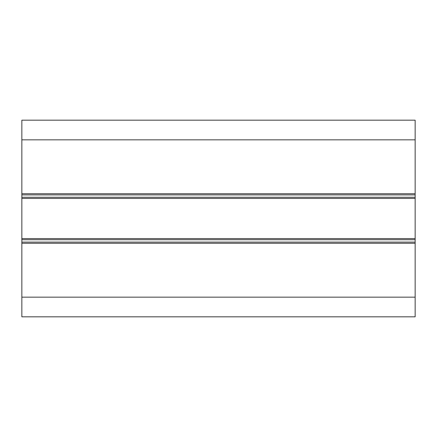 <?xml version="1.0" encoding="UTF-8"?>
<svg xmlns="http://www.w3.org/2000/svg" width="437" height="437" viewBox="0 0 437 437"><rect width="100%" height="100%" fill="white"/><g stroke="black" fill="none" stroke-linecap="round" stroke-linejoin="round"><path stroke-width="0.66" d="M21.85 297.16L21.85 316.825L415.15 316.825L415.15 297.16L21.85 297.16L21.85 243.278L415.15 243.278L415.15 242.098L21.85 242.098L21.85 243.278M21.85 242.098L21.85 194.902L415.15 194.902L415.15 193.722L21.85 193.722L21.85 194.902M21.85 193.722L21.85 139.84L415.15 139.84L415.15 120.175L21.85 120.175L21.85 139.84M415.15 139.84L415.15 193.722M415.15 194.902L415.15 242.098M415.15 243.278L415.15 297.16M415.15 238.558L21.85 238.558M415.15 198.442L21.85 198.442M415.15 239.738L21.85 239.738M415.15 197.262L21.85 197.262"/></g></svg>
